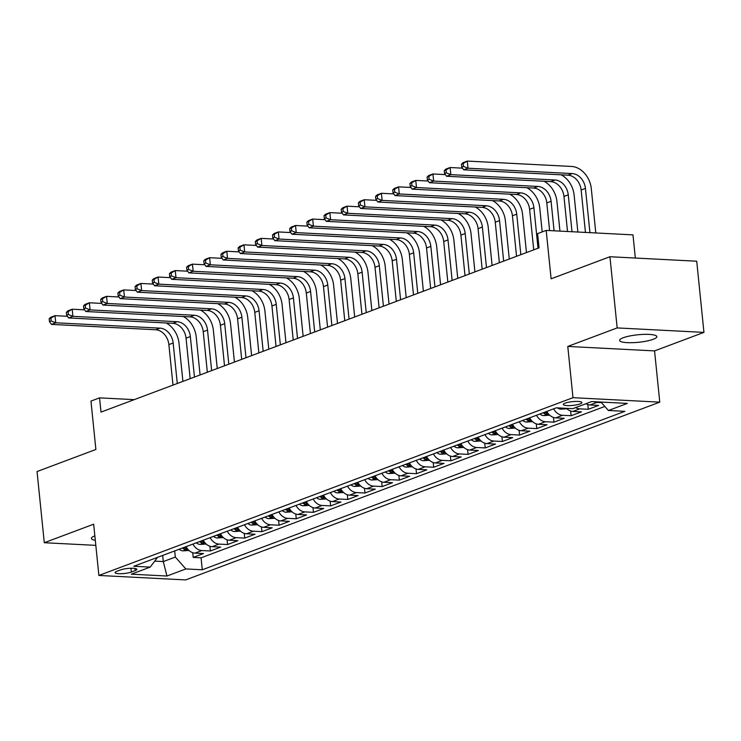 <?xml version="1.0" encoding="UTF-8"?>
<svg xmlns="http://www.w3.org/2000/svg" width="741" height="741" viewBox="0 0 741 741"><rect width="100%" height="100%" fill="white"/><g stroke="black" fill="none" stroke-linecap="round" stroke-linejoin="round"><path stroke-width="1.11" d="M623.218 337.748A18.701 3.761 174.2 0 0 619.624 340.415A18.701 3.761 174.2 0 0 632.629 342.675A18.701 3.761 174.2 0 0 653.238 339.295A18.701 3.761 174.2 0 0 656.832 336.636A18.701 3.761 174.2 0 0 643.827 334.376A18.701 3.761 174.2 0 0 623.218 337.748M94.848 535.863A18.701 3.761 174.2 0 0 91.402 538.466A18.701 3.761 174.2 0 0 95.302 540.328M565.105 403.141A9.346 1.88 174.2 0 0 563.317 404.466A9.346 1.88 174.2 0 0 569.81 405.605A9.346 1.88 174.2 0 0 580.12 403.91A9.346 1.88 174.2 0 0 581.917 402.576A9.346 1.88 174.2 0 0 575.414 401.446A9.346 1.88 174.2 0 0 565.105 403.141M635.324 258.044L632.971 234.869L546.191 230.405L537.596 233.619L539.05 247.855L101.008 412.098L99.553 397.861L90.967 401.085L95.885 449.481L37.05 471.545L44.284 542.718L95.821 545.367M703.95 332.385L696.716 261.202L609.936 256.738L617.17 327.92L567.782 346.436L572.988 397.685L659.768 402.15L654.562 350.901L703.95 332.385L617.17 327.92M572.988 397.685L98.877 575.451L185.648 579.916L659.768 402.15M186.056 546.663A11.689 9.096 69.4 0 0 194.948 553.119L203.506 553.555L193.197 557.417L192.716 552.684M192.929 544.089A11.689 9.096 69.4 0 0 201.821 550.544L210.379 550.98L209.898 546.247M210.379 550.98L220.688 547.117L212.121 546.673A11.689 9.096 69.4 0 1 203.238 540.217M220.41 533.779A11.689 9.096 69.4 0 0 229.302 540.235L237.861 540.671L227.561 544.542L227.079 539.809M237.592 527.342A11.689 9.096 69.4 0 0 246.484 533.798L255.043 534.233L244.734 538.096L244.252 533.363M254.765 520.895A11.689 9.096 69.4 0 0 263.657 527.351L272.216 527.796L261.916 531.658L261.434 526.925M271.947 514.458A11.689 9.096 69.4 0 0 280.839 520.914L289.398 521.349L279.088 525.221L278.607 520.488M289.129 508.02A11.689 9.096 69.4 0 0 298.012 514.467L306.579 514.912L296.27 518.774L295.789 514.041M306.302 501.574A11.689 9.096 69.4 0 0 315.194 508.03L323.752 508.474L313.452 512.337L312.971 507.604M323.484 495.136A11.689 9.096 69.4 0 0 332.376 501.592L340.934 502.028L330.625 505.899L330.143 501.157M340.656 488.699A11.689 9.096 69.4 0 0 349.548 495.145L358.107 495.59L347.807 499.453L347.325 494.719M357.838 482.252A11.689 9.096 69.4 0 0 366.73 488.708L375.289 489.153L364.98 493.015L364.498 488.282M375.02 475.815A11.689 9.096 69.4 0 0 383.903 482.271L392.471 482.706L382.161 486.568L381.68 481.835M392.193 469.368A11.689 9.096 69.4 0 0 401.085 475.824L409.643 476.268L399.334 480.131L398.862 475.398M409.375 462.93A11.689 9.096 69.4 0 0 418.267 469.386L426.825 469.822L416.516 473.694L416.034 468.96M426.547 456.493A11.689 9.096 69.4 0 0 435.439 462.949L443.998 463.384L433.698 467.247L433.216 462.514M443.729 450.046A11.689 9.096 69.4 0 0 452.621 456.502L461.18 456.947L450.871 460.809L450.389 456.076M460.911 443.609A11.689 9.096 69.4 0 0 469.794 450.065L478.362 450.5L468.053 454.372L467.571 449.639M478.084 437.171A11.689 9.096 69.4 0 0 486.976 443.618L495.534 444.063L485.225 447.925L484.744 443.192M495.266 430.725A11.689 9.096 69.4 0 0 504.149 437.181L512.716 437.625L502.407 441.488L501.926 436.755M512.439 424.287A11.689 9.096 69.4 0 0 521.331 430.743L529.889 431.179L519.589 435.05L519.108 430.308M529.62 417.85A11.689 9.096 69.4 0 0 538.512 424.297L547.071 424.741L536.762 428.604L536.28 423.871M546.793 411.403A11.689 9.096 69.4 0 0 555.685 417.859L564.244 418.304L553.944 422.166L553.462 417.433M566.457 408.337A11.689 9.096 69.4 0 0 572.867 411.422L581.426 411.857L571.116 415.72L570.635 410.986M585.983 403.715A11.689 9.096 69.4 0 0 590.04 404.975L598.608 405.42L588.298 409.282L587.817 404.549M131.361 572.071L135.14 570.653A9.059 1.825 174.2 0 0 136.881 569.366A9.059 1.825 174.2 0 0 130.583 568.264A9.059 1.825 174.2 0 0 120.607 569.903L116.828 571.32A9.059 1.825 174.2 0 0 115.087 572.608A9.059 1.825 174.2 0 0 121.385 573.701A9.059 1.825 174.2 0 0 131.361 572.071L130.981 568.254M162.668 555.435L163.289 561.576L175.321 557.065L185.852 568.94L202.274 569.783L624.858 411.338L608.435 410.495L627.331 403.41L591.679 401.576L572.784 408.661L556.371 407.819L133.788 566.263L150.201 567.106L157.564 557.343M185.852 568.94L166.957 576.026L131.305 574.192L150.201 567.106M193.197 557.417L201.061 557.825L604.832 406.439M601.46 402.632L596.913 402.4A11.689 9.096 -110.6 0 1 593.958 401.696M588.298 409.282L579.74 408.847A11.689 9.096 -110.6 0 1 575.674 407.578M571.116 415.72L562.558 415.284A11.689 9.096 -110.6 0 1 553.666 408.828M553.944 422.166L545.376 421.722A11.689 9.096 -110.6 0 1 536.493 415.266M536.762 428.604L528.203 428.168A11.689 9.096 -110.6 0 1 519.311 421.712M519.589 435.05L511.021 434.606A11.689 9.096 -110.6 0 1 502.139 428.15M502.407 441.488L493.849 441.043A11.689 9.096 -110.6 0 1 484.957 434.587M485.225 447.925L476.667 447.49A11.689 9.096 -110.6 0 1 467.775 441.034M468.053 454.372L459.494 453.927A11.689 9.096 -110.6 0 1 450.602 447.471M450.871 460.809L442.312 460.365A11.689 9.096 -110.6 0 1 433.42 453.918M433.698 467.247L425.13 466.811A11.689 9.096 -110.6 0 1 416.247 460.356M416.516 473.694L407.958 473.249A11.689 9.096 -110.6 0 1 399.066 466.793M399.334 480.131L390.776 479.696A11.689 9.096 -110.6 0 1 381.884 473.24M382.161 486.568L373.603 486.133A11.689 9.096 -110.6 0 1 364.711 479.677M364.98 493.015L356.421 492.57A11.689 9.096 -110.6 0 1 347.529 486.115M347.807 499.453L339.239 499.017A11.689 9.096 -110.6 0 1 330.356 492.561M330.625 505.899L322.066 505.455A11.689 9.096 -110.6 0 1 313.174 498.999M313.452 512.337L304.884 511.892A11.689 9.096 -110.6 0 1 295.992 505.436M296.27 518.774L287.712 518.339A11.689 9.096 -110.6 0 1 278.82 511.883M279.088 525.221L270.53 524.776A11.689 9.096 -110.6 0 1 261.638 518.32M261.916 531.658L253.357 531.214A11.689 9.096 -110.6 0 1 244.465 524.767M244.734 538.096L236.175 537.66A11.689 9.096 -110.6 0 1 227.283 531.204M227.561 544.542L218.993 544.098A11.689 9.096 -110.6 0 1 210.111 537.642M174.691 550.924L175.321 557.065M546.191 230.405L551.109 278.801L609.936 256.738M98.877 575.451L93.672 524.202L44.284 542.718M134.214 399.64L99.553 397.861M154.712 561.132L163.289 561.576L166.957 576.026M201.061 557.825L202.274 569.783M608.435 410.495L600.942 402.048M567.782 346.436L654.562 350.901M188.992 550.47L182.814 550.85A7.743 6.03 -110.6 0 1 179.146 549.248M166.104 322.965A21.915 17.052 -110.6 0 1 179.026 343.287L182.897 381.393M182.416 548.025A7.743 6.03 69.4 0 0 184.277 549.192C186.815 549.489 187.51 549.238 186.343 548.414A7.743 6.03 -110.6 0 1 184.472 547.256M187.084 548.924L186.343 548.414M172.986 385.107L168.874 344.593A14.607 11.365 69.4 0 0 155.693 329.754L51.444 324.391L55.742 322.78L51.185 320.973L50.897 318.13L49.175 318.769L49.471 321.613L51.185 320.973M177.284 383.495L173.162 342.981A14.607 11.365 69.4 0 0 159.991 328.143L55.742 322.78L55.019 315.666L67.45 316.305M49.175 318.769L50.721 317.278L55.019 315.666L50.897 318.13M49.471 321.613L51.444 324.391M206.174 544.024L199.987 544.413A7.743 6.03 -110.6 0 1 196.328 542.81M183.277 316.527A21.915 17.052 -110.6 0 1 196.208 336.849L200.079 374.946M199.588 541.588A7.743 6.03 69.4 0 0 201.459 542.745C203.997 543.051 204.683 542.792 203.516 541.977A7.743 6.03 -110.6 0 1 201.654 540.81M204.266 542.477L203.516 541.977M190.168 378.67L186.047 338.155A14.607 11.365 69.4 0 0 172.875 323.317L68.626 317.954L72.914 316.342L68.367 314.536L68.07 311.683L66.357 312.332L66.644 315.175L68.367 314.536M194.457 377.058L190.344 336.544A14.607 11.365 69.4 0 0 177.173 321.705L72.914 316.342L72.192 309.219L84.622 309.858M66.357 312.332L67.903 310.831L72.192 309.219L68.07 311.683M66.644 315.175L68.626 317.954M223.347 537.586L217.169 537.975A7.743 6.03 -110.6 0 1 213.501 536.373M200.459 310.081A21.915 17.052 -110.6 0 1 213.38 330.403L217.252 368.509M216.77 535.15A7.743 6.03 69.4 0 0 218.632 536.308C221.179 536.614 221.865 536.354 220.698 535.539A7.743 6.03 -110.6 0 1 218.827 534.372M221.439 536.039L220.698 535.539M207.341 372.223L203.229 331.709A14.607 11.365 69.4 0 0 190.057 316.87L85.799 311.507L90.096 309.905L85.539 308.089L85.252 305.246L83.538 305.885L83.826 308.738L85.539 308.089M211.639 370.611L207.517 330.106A14.607 11.365 69.4 0 0 194.346 315.268L90.096 309.905L89.374 302.782L101.804 303.421M83.538 305.885L85.076 304.394L89.374 302.782L85.252 305.246M83.826 308.738L85.799 311.507M240.529 531.149L234.341 531.529A7.743 6.03 -110.6 0 1 230.683 529.926M217.641 303.643A21.915 17.052 -110.6 0 1 230.562 323.965L234.434 362.071M233.943 528.703A7.743 6.03 69.4 0 0 235.814 529.871C238.352 530.167 239.037 529.908 237.87 529.093A7.743 6.03 -110.6 0 1 236.009 527.935M238.621 529.602L237.87 529.093M224.523 365.785L220.401 325.271A14.607 11.365 69.4 0 0 207.23 310.433L102.98 305.07L107.269 303.458L102.721 301.652L102.434 298.799L100.711 299.447L100.998 302.291L102.721 301.652M228.812 364.174L224.699 323.66A14.607 11.365 69.4 0 0 211.528 308.821L107.269 303.458L106.547 296.344L118.986 296.984M100.711 299.447L102.258 297.956L106.547 296.344L102.434 298.799M100.998 302.291L102.98 305.07M257.711 524.702L251.523 525.091A7.743 6.03 -110.6 0 1 247.865 523.489M234.814 297.206A21.915 17.052 -110.6 0 1 247.744 317.519L251.616 355.624M251.125 522.266A7.743 6.03 69.4 0 0 252.987 523.424C255.534 523.73 256.219 523.47 255.052 522.655A7.743 6.03 -110.6 0 1 253.19 521.488M255.793 523.155L255.052 522.655M241.696 359.348L237.583 318.834A14.607 11.365 69.4 0 0 224.412 303.995L120.153 298.632L124.451 297.021L119.894 295.205L119.607 292.362L117.893 293.01L118.18 295.854L119.894 295.205M245.993 357.736L241.881 317.222A14.607 11.365 69.4 0 0 228.7 302.384L124.451 297.021L123.728 289.898L136.159 290.537M117.893 293.01L119.431 291.509L123.728 289.898L119.607 292.362M118.18 295.854L120.153 298.632M274.883 518.265L268.696 518.654A7.743 6.03 -110.6 0 1 265.037 517.051M251.996 290.759A21.915 17.052 -110.6 0 1 264.917 311.081L268.788 349.187M268.307 515.819A7.743 6.03 69.4 0 0 270.169 516.986C272.707 517.292 273.401 517.033 272.234 516.208A7.743 6.03 -110.6 0 1 270.363 515.051M272.975 516.718L272.234 516.208M258.878 352.901L254.765 312.387A14.607 11.365 69.4 0 0 241.585 297.549L137.335 292.186L141.633 290.574L137.076 288.768L136.789 285.924L135.066 286.563L135.353 289.416L137.076 288.768M263.166 351.29L259.054 310.785A14.607 11.365 69.4 0 0 245.882 295.946L141.633 290.574L140.91 283.46L153.341 284.099M135.066 286.563L136.613 285.072L140.91 283.46L136.789 285.924M135.353 289.416L137.335 292.186M292.065 511.818L285.878 512.207A7.743 6.03 -110.6 0 1 282.219 510.605M269.168 284.322A21.915 17.052 -110.6 0 1 282.099 304.644L285.97 342.75M285.48 509.382A7.743 6.03 69.4 0 0 287.351 510.549C289.888 510.845 290.574 510.586 289.407 509.771A7.743 6.03 -110.6 0 1 287.545 508.613M290.148 510.28L289.407 509.771M276.05 346.464L271.938 305.95A14.607 11.365 69.4 0 0 258.766 291.111L154.517 285.748L158.806 284.136L154.258 282.33L153.961 279.477L152.248 280.126L152.535 282.969L154.258 282.33M280.348 344.852L276.236 304.338A14.607 11.365 69.4 0 0 263.064 289.499L158.806 284.136L158.083 277.023L170.513 277.662M152.248 280.126L153.795 278.625L158.083 277.023L153.961 279.477M152.535 282.969L154.517 285.748M309.238 505.381L303.06 505.77A7.743 6.03 -110.6 0 1 299.392 504.167M286.35 277.884A21.915 17.052 -110.6 0 1 299.271 298.197L303.143 336.303M302.661 502.944A7.743 6.03 69.4 0 0 304.523 504.102C307.07 504.408 307.756 504.149 306.589 503.334A7.743 6.03 -110.6 0 1 304.718 502.166M307.33 503.834L306.589 503.334M293.232 340.026L289.12 299.512A14.607 11.365 69.4 0 0 275.948 284.674L171.69 279.311L175.988 277.699L171.43 275.884L171.143 273.04L169.42 273.688L169.717 276.532L171.43 275.884M297.53 338.415L293.408 297.901A14.607 11.365 69.4 0 0 280.237 283.062L175.988 277.699L175.265 270.576L187.695 271.215M169.42 273.688L170.967 272.188L175.265 270.576L171.143 273.04M169.717 276.532L171.69 279.311M326.42 498.943L320.232 499.332A7.743 6.03 -110.6 0 1 316.574 497.73M303.532 271.438A21.915 17.052 -110.6 0 1 316.453 291.759L320.325 329.865M319.834 496.498A7.743 6.03 69.4 0 0 321.705 497.665C324.243 497.961 324.929 497.711 323.761 496.887A7.743 6.03 -110.6 0 1 321.9 495.729M324.512 497.396L323.761 496.887M310.414 333.58L306.292 293.065A14.607 11.365 69.4 0 0 293.121 278.227L188.872 272.864L193.16 271.252L188.612 269.446L188.316 266.603L186.602 267.242L186.889 270.095L188.612 269.446M314.703 331.968L310.59 291.454A14.607 11.365 69.4 0 0 297.419 276.615L193.16 271.252L192.438 264.139L204.877 264.778M186.602 267.242L188.149 265.75L192.438 264.139L188.316 266.603M186.889 270.095L188.872 272.864M343.602 492.496L337.414 492.885A7.743 6.03 -110.6 0 1 333.756 491.283M320.705 265A21.915 17.052 -110.6 0 1 333.635 285.322L337.498 323.428M337.016 490.06A7.743 6.03 69.4 0 0 338.878 491.218C341.425 491.524 342.11 491.264 340.943 490.449A7.743 6.03 -110.6 0 1 339.082 489.292M341.684 490.959L340.943 490.449M327.587 327.142L323.474 286.628A14.607 11.365 69.4 0 0 310.303 271.79L206.044 266.427L210.342 264.815L205.785 263.009L205.498 260.156L203.784 260.804L204.071 263.648L205.785 263.009M331.885 325.531L327.772 285.016A14.607 11.365 69.4 0 0 314.592 270.178L210.342 264.815L209.62 257.701L222.05 258.34M203.784 260.804L205.322 259.304L209.62 257.701L205.498 260.156M204.071 263.648L206.044 266.427M360.774 486.059L354.587 486.448A7.743 6.03 -110.6 0 1 350.928 484.846M337.887 258.563A21.915 17.052 -110.6 0 1 350.808 278.875L354.68 316.981M354.198 483.623A7.743 6.03 69.4 0 0 356.06 484.781C358.598 485.086 359.292 484.827 358.125 484.012A7.743 6.03 -110.6 0 1 356.254 482.845M358.866 484.512L358.125 484.012M344.769 320.696L340.656 280.191A14.607 11.365 69.4 0 0 327.476 265.352L223.226 259.98L227.524 258.377L222.967 256.562L222.68 253.718L220.957 254.358L221.244 257.21L222.967 256.562M349.057 319.093L344.945 278.579A14.607 11.365 69.4 0 0 331.773 263.74L227.524 258.377L226.802 251.255L239.232 251.894M220.957 254.358L222.504 252.866L226.802 251.255L222.68 253.718M221.244 257.21L223.226 259.98M377.956 479.622L371.769 480.001A7.743 6.03 -110.6 0 1 368.11 478.399M355.059 252.116A21.915 17.052 -110.6 0 1 367.99 272.438L371.862 310.544M371.371 477.176A7.743 6.03 69.4 0 0 373.242 478.343C375.78 478.64 376.465 478.39 375.298 477.565A7.743 6.03 -110.6 0 1 373.436 476.407M376.039 478.075L375.298 477.565M361.941 314.258L357.829 273.744A14.607 11.365 69.4 0 0 344.658 258.905L240.408 253.542L244.697 251.931L240.14 250.125L239.852 247.281L238.139 247.92L238.426 250.764L240.14 250.125M366.239 312.646L362.127 272.132A14.607 11.365 69.4 0 0 348.955 257.294L244.697 251.931L243.974 244.817L256.405 245.456M238.139 247.92L239.676 246.429L243.974 244.817L239.852 247.281M238.426 250.764L240.408 253.542M395.129 473.175L388.951 473.564A7.743 6.03 -110.6 0 1 385.283 471.961M372.241 245.679A21.915 17.052 -110.6 0 1 385.163 266L389.034 304.097M388.553 470.739A7.743 6.03 69.4 0 0 390.414 471.897C392.952 472.202 393.647 471.943 392.48 471.128A7.743 6.03 -110.6 0 1 390.609 469.961M393.221 471.628L392.48 471.128M379.123 307.821L375.011 267.306A14.607 11.365 69.4 0 0 361.83 252.468L257.581 247.105L261.879 245.493L257.322 243.687L257.034 240.834L255.312 241.483L255.608 244.326L257.322 243.687M383.421 306.209L379.299 265.695A14.607 11.365 69.4 0 0 366.128 250.856L261.879 245.493L261.156 238.37L273.586 239.01M255.312 241.483L256.858 239.982L261.156 238.37L257.034 240.834M255.608 244.326L257.581 247.105M412.311 466.737L406.124 467.126A7.743 6.03 -110.6 0 1 402.465 465.524M389.414 239.232A21.915 17.052 -110.6 0 1 402.344 259.554L406.216 297.66M405.725 464.301A7.743 6.03 69.4 0 0 407.596 465.459C410.134 465.765 410.82 465.505 409.653 464.69A7.743 6.03 -110.6 0 1 407.791 463.523M410.403 465.191L409.653 464.69M396.305 301.374L392.184 260.86A14.607 11.365 69.4 0 0 379.012 246.021L274.763 240.658L279.051 239.056L274.503 237.24L274.207 234.397L272.493 235.036L272.781 237.889L274.503 237.24M400.594 299.772L396.481 259.257A14.607 11.365 69.4 0 0 383.31 244.419L279.051 239.056L278.329 231.933L290.768 232.572M272.493 235.036L274.04 233.545L278.329 231.933L274.207 234.397M272.781 237.889L274.763 240.658M429.493 460.3L423.306 460.68A7.743 6.03 -110.6 0 1 419.647 459.077M406.596 232.794A21.915 17.052 -110.6 0 1 419.526 253.116L423.389 291.222M422.907 457.855A7.743 6.03 69.4 0 0 424.769 459.022C427.316 459.318 428.002 459.059 426.835 458.244A7.743 6.03 -110.6 0 1 424.964 457.086M427.576 458.753L426.835 458.244M413.478 294.937L409.365 254.422A14.607 11.365 69.4 0 0 396.194 239.584L291.935 234.221L296.233 232.609L291.676 230.803L291.389 227.95L289.675 228.599L289.963 231.442L291.676 230.803M417.776 293.325L413.663 252.811A14.607 11.365 69.4 0 0 400.483 237.972L296.233 232.609L295.511 225.496L307.941 226.135M289.675 228.599L291.213 227.107L295.511 225.496L291.389 227.95M289.963 231.442L291.935 234.221M446.666 453.853L440.478 454.242A7.743 6.03 -110.6 0 1 436.82 452.64M423.778 226.357A21.915 17.052 -110.6 0 1 436.699 246.679L440.571 284.776M440.089 451.417A7.743 6.03 69.4 0 0 441.951 452.575C444.489 452.881 445.174 452.621 444.016 451.806A7.743 6.03 -110.6 0 1 442.145 450.639M444.757 452.306L444.016 451.806M430.66 288.499L426.538 247.985A14.607 11.365 69.4 0 0 413.367 233.146L309.117 227.783L313.415 226.172L308.858 224.356L308.571 221.513L306.848 222.161L307.135 225.005L308.858 224.356M434.948 286.887L430.836 246.373A14.607 11.365 69.4 0 0 417.665 231.535L313.415 226.172L312.683 219.049L325.123 219.688M306.848 222.161L308.395 220.661L312.683 219.049L308.571 221.513M307.135 225.005L309.117 227.783M463.847 447.416L457.66 447.805A7.743 6.03 -110.6 0 1 454.001 446.202M440.951 219.91A21.915 17.052 -110.6 0 1 453.881 240.232L457.753 278.338M457.262 444.971A7.743 6.03 69.4 0 0 459.133 446.138C461.671 446.443 462.356 446.184 461.189 445.36A7.743 6.03 -110.6 0 1 459.327 444.202M461.93 445.869L461.189 445.36M447.833 282.052L443.72 241.538A14.607 11.365 69.4 0 0 430.549 226.7L326.29 221.337L330.588 219.725L326.031 217.919L325.744 215.075L324.03 215.714L324.317 218.567L326.031 217.919M452.13 280.441L448.018 239.936A14.607 11.365 69.4 0 0 434.837 225.097L330.588 219.725L329.865 212.611L342.296 213.251M324.03 215.714L325.568 214.223L329.865 212.611L325.744 215.075M324.317 218.567L326.29 221.337M481.02 440.969L474.842 441.358A7.743 6.03 -110.6 0 1 471.174 439.756M458.133 213.473A21.915 17.052 -110.6 0 1 471.054 233.795L474.925 271.901M474.444 438.533A7.743 6.03 69.4 0 0 476.306 439.7C478.843 439.997 479.538 439.737 478.371 438.922A7.743 6.03 -110.6 0 1 476.5 437.764M479.112 439.432L478.371 438.922M465.015 275.615L460.902 235.101A14.607 11.365 69.4 0 0 447.721 220.262L343.472 214.899L347.77 213.288L343.213 211.481L342.926 208.629L341.203 209.277L341.499 212.121L343.213 211.481M469.312 274.003L465.191 233.489A14.607 11.365 69.4 0 0 452.019 218.651L347.77 213.288L347.047 206.174L359.478 206.813M341.203 209.277L342.75 207.776L347.047 206.174L342.926 208.629M341.499 212.121L343.472 214.899M498.202 434.532L492.015 434.921A7.743 6.03 -110.6 0 1 488.356 433.318M475.305 207.035A21.915 17.052 -110.6 0 1 488.236 227.348L492.107 265.454M491.616 432.096A7.743 6.03 69.4 0 0 493.487 433.253C496.025 433.559 496.711 433.3 495.544 432.485A7.743 6.03 -110.6 0 1 493.682 431.318M496.294 432.985L495.544 432.485M482.187 269.178L478.075 228.663A14.607 11.365 69.4 0 0 464.903 213.825L360.654 208.462L364.942 206.85L360.395 205.035L360.098 202.191L358.385 202.839L358.672 205.683L360.395 205.035M486.485 267.566L482.372 227.052A14.607 11.365 69.4 0 0 469.201 212.213L364.942 206.85L364.22 199.727L376.65 200.366M358.385 202.839L359.931 201.339L364.22 199.727L360.098 202.191M358.672 205.683L360.654 208.462M515.375 428.094L509.197 428.483A7.743 6.03 -110.6 0 1 505.529 426.881M492.487 200.589A21.915 17.052 -110.6 0 1 505.408 220.911L509.28 259.017M508.798 425.649A7.743 6.03 69.4 0 0 510.66 426.816C513.207 427.112 513.893 426.862 512.726 426.038A7.743 6.03 -110.6 0 1 510.855 424.88M513.467 426.547L512.726 426.038M499.369 262.731L495.257 222.217A14.607 11.365 69.4 0 0 482.085 207.378L377.827 202.015L382.124 200.403L377.567 198.597L377.28 195.754L375.557 196.393L375.854 199.246L377.567 198.597M503.667 261.119L499.545 220.605A14.607 11.365 69.4 0 0 486.374 205.766L382.124 200.403L381.402 193.29L393.832 193.929M375.557 196.393L377.104 194.902L381.402 193.29L377.28 195.754M375.854 199.246L377.827 202.015M532.557 421.648L526.369 422.037A7.743 6.03 -110.6 0 1 522.711 420.434M509.669 194.151A21.915 17.052 -110.6 0 1 522.59 214.473L526.462 252.579M525.971 419.211A7.743 6.03 69.4 0 0 527.842 420.369C530.38 420.675 531.065 420.416 529.898 419.601A7.743 6.03 -110.6 0 1 528.037 418.443M530.649 420.11L529.898 419.601M516.551 256.293L512.429 215.779A14.607 11.365 69.4 0 0 499.258 200.941L395.009 195.578L399.297 193.966L394.749 192.16L394.462 189.307L392.739 189.955L393.026 192.799L394.749 192.16M520.84 254.682L516.727 214.168A14.607 11.365 69.4 0 0 503.556 199.329L399.297 193.966L398.575 186.852L411.014 187.492M392.739 189.955L394.286 188.455L398.575 186.852L394.462 189.307M393.026 192.799L395.009 195.578M549.739 415.21L543.551 415.599A7.743 6.03 -110.6 0 1 539.893 413.997M526.842 187.714A21.915 17.052 -110.6 0 1 539.772 208.026L542.19 231.896M543.153 412.774A7.743 6.03 69.4 0 0 545.015 413.932C547.562 414.238 548.247 413.978 547.08 413.163A7.743 6.03 -110.6 0 1 545.219 411.996M547.821 413.663L547.08 413.163M533.724 249.847L529.611 209.342A14.607 11.365 69.4 0 0 516.44 194.503L412.181 189.131L416.479 187.529L411.922 185.713L411.635 182.87L409.921 183.509L410.208 186.362L411.922 185.713M538.022 248.244L533.909 207.73A14.607 11.365 69.4 0 0 520.728 192.892L416.479 187.529L415.757 180.406L428.187 181.045M409.921 183.509L411.459 182.017L415.757 180.406L411.635 182.87M410.208 186.362L412.181 189.131M566.911 408.773L560.724 409.152A7.743 6.03 -110.6 0 1 557.464 407.874M544.024 181.267A21.915 17.052 -110.6 0 1 556.945 201.589L559.946 231.109M549.6 230.571L546.793 202.895A14.607 11.365 69.4 0 0 533.613 188.057L429.363 182.694L433.661 181.082L429.104 179.276L428.817 176.432L427.094 177.071L427.381 179.915L429.104 179.276M554.083 230.803L551.082 201.283A14.607 11.365 69.4 0 0 537.91 186.445L433.661 181.082L432.939 173.968L445.369 174.607M427.094 177.071L428.641 175.58L432.939 173.968L428.817 176.432M427.381 179.915L429.363 182.694M561.196 174.83A21.915 17.052 -110.6 0 1 574.127 195.152L577.869 232.035M567.523 231.498L563.966 196.458A14.607 11.365 69.4 0 0 550.795 181.619L446.545 176.256L450.834 174.644L446.286 172.838L445.989 169.985L444.276 170.634L444.563 173.477L446.286 172.838M572.006 231.729L568.264 194.846A14.607 11.365 69.4 0 0 555.092 180.007L450.834 174.644L450.111 167.522L462.541 168.161M444.276 170.634L445.823 169.133L450.111 167.522L445.989 169.985M444.563 173.477L446.545 176.256M461.448 164.187L461.745 167.04L463.458 166.392L463.171 163.548L461.448 164.187L462.995 162.696L467.293 161.084L571.543 166.447A21.915 17.052 -110.6 0 1 591.299 188.705L595.801 232.952M585.455 232.424L581.148 190.02A14.607 11.365 69.4 0 0 567.977 175.172L463.718 169.809L468.016 168.207L463.458 166.392M589.938 232.655L585.436 188.409A14.607 11.365 69.4 0 0 572.265 173.57L468.016 168.207L467.293 161.084L463.171 163.548M461.745 167.04L463.718 169.809M201.821 550.544L194.948 553.119M596.913 402.4L590.04 404.975M579.74 408.847L572.867 411.422M562.558 415.284L555.685 417.859M545.376 421.722L538.512 424.297M528.203 428.168L521.331 430.743M511.021 434.606L504.149 437.181M493.849 441.043L486.976 443.618M476.667 447.49L469.794 450.065M459.494 453.927L452.621 456.502M442.312 460.365L435.439 462.949M425.13 466.811L418.267 469.386M407.958 473.249L401.085 475.824M390.776 479.696L383.903 482.271M373.603 486.133L366.73 488.708M356.421 492.57L349.548 495.145M339.239 499.017L332.376 501.592M322.066 505.455L315.194 508.03M304.884 511.892L298.012 514.467M287.712 518.339L280.839 520.914M270.53 524.776L263.657 527.351M253.357 531.214L246.484 533.798M236.175 537.66L229.302 540.235M218.993 544.098L212.121 546.673M134.918 568.449L135.14 570.653M182.971 550.85L187.668 549.081M168.874 344.593L173.162 342.981M155.693 329.754L159.991 328.143M184.092 547.395L184.277 549.192M200.144 544.403L204.849 542.644M186.047 338.155L190.344 336.544M172.875 323.317L177.173 321.705M201.274 540.958L201.459 542.745M217.326 537.966L222.022 536.206M203.229 331.709L207.517 330.106M190.057 316.87L194.346 315.268M218.456 534.511L218.632 536.308M234.508 531.519L239.204 529.759M220.401 325.271L224.699 323.66M207.23 310.433L211.528 308.821M235.629 528.074L235.814 529.871M251.681 525.082L256.386 523.322M237.583 318.834L241.881 317.222M224.412 303.995L228.7 302.384M252.811 521.636L252.987 523.424M268.863 518.644L273.559 516.875M254.765 312.387L259.054 310.785M241.585 297.549L245.882 295.946M269.983 515.19L270.169 516.986M286.035 512.198L290.741 510.438M271.938 305.95L276.236 304.338M258.766 291.111L263.064 289.499M287.165 508.752L287.351 510.549M303.217 505.76L307.913 504M289.12 299.512L293.408 297.901M275.948 284.674L280.237 283.062M304.347 502.315L304.523 504.102M320.399 499.323L325.095 497.554M306.292 293.065L310.59 291.454M293.121 278.227L297.419 276.615M321.52 495.868L321.705 497.665M337.572 492.876L342.277 491.116M323.474 286.628L327.772 285.016M310.303 271.79L314.592 270.178M338.702 489.43L338.878 491.218M354.754 486.439L359.45 484.679M340.656 280.191L344.945 278.579M327.476 265.352L331.773 263.74M355.875 482.993L356.06 484.781M371.926 480.001L376.632 478.232M357.829 273.744L362.127 272.132M344.658 258.905L348.955 257.294M373.056 476.546L373.242 478.343M389.108 473.555L393.804 471.795M375.011 267.306L379.299 265.695M361.83 252.468L366.128 250.856M390.238 470.109L390.414 471.897M406.281 467.117L410.986 465.357M392.184 260.86L396.481 259.257M379.012 246.021L383.31 244.419M407.411 463.662L407.596 465.459M423.463 460.67L428.159 458.911M409.365 254.422L413.663 252.811M396.194 239.584L400.483 237.972M424.593 457.225L424.769 459.022M440.645 454.233L445.341 452.473M426.538 247.985L430.836 246.373M413.367 233.146L417.665 231.535M441.766 450.787L441.951 452.575M457.818 447.796L462.523 446.026M443.72 241.538L448.018 239.936M430.549 226.7L434.837 225.097M458.948 444.341L459.133 446.138M475 441.349L479.696 439.589M460.902 235.101L465.191 233.489M447.721 220.262L452.019 218.651M476.12 437.903L476.306 439.7M492.172 434.911L496.878 433.152M478.075 228.663L482.372 227.052M464.903 213.825L469.201 212.213M493.302 431.466L493.487 433.253M509.354 428.474L514.05 426.705M495.257 222.217L499.545 220.605M482.085 207.378L486.374 205.766M510.484 425.019L510.66 426.816M526.536 422.027L531.232 420.267M512.429 215.779L516.727 214.168M499.258 200.941L503.556 199.329M527.657 418.582L527.842 420.369M543.709 415.59L548.414 413.83M529.611 209.342L533.909 207.73M516.44 194.503L520.728 192.892M544.839 412.144L545.015 413.932M560.891 409.152L563.466 408.18M546.793 202.895L551.082 201.283M533.613 188.057L537.91 186.445M563.966 196.458L568.264 194.846M550.795 181.619L555.092 180.007M581.148 190.02L585.436 188.409M567.977 175.172L572.265 173.57"/></g></svg>
